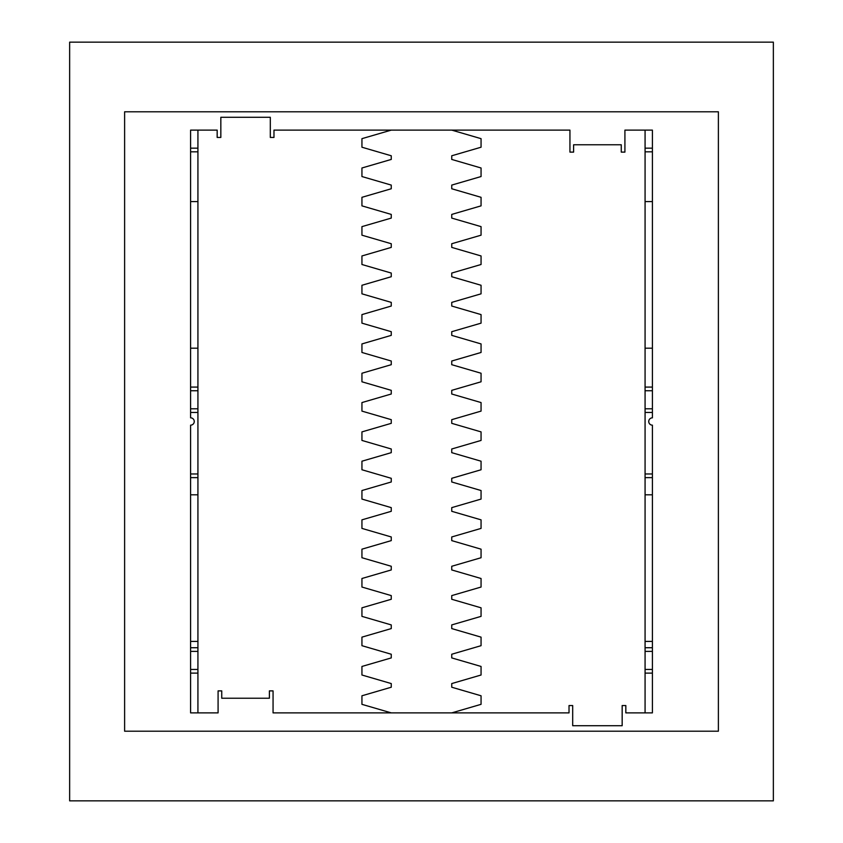 <?xml version="1.0" encoding="UTF-8"?>
<svg xmlns="http://www.w3.org/2000/svg" width="843" height="843" viewBox="0 0 843 843"><rect width="100%" height="100%" fill="white"/><g stroke="black" fill="none" stroke-linecap="round" stroke-linejoin="round"><path stroke-width="1.26" d="M645.074 201.582L652.408 201.582L652.408 417.833A3.667 3.667 0 0 0 648.741 421.5A3.667 3.667 0 0 0 652.408 425.167L652.408 712.883L625.833 712.883L625.833 705.559L622.166 705.559L622.166 725.718L572.692 725.718L572.692 705.559L569.025 705.559L569.025 712.883L273.058 712.883L273.058 690.891L269.391 690.891L269.391 698.225L221.741 698.225L221.741 690.891L218.084 690.891L218.084 712.883L190.592 712.883L190.592 425.167A3.667 3.667 0 0 0 194.259 421.5A3.667 3.667 0 0 0 190.592 417.833L190.592 130.117L217.167 130.117L217.167 137.441L220.834 137.441L220.834 117.282L270.308 117.282L270.308 137.441L273.975 137.441L273.975 130.117L569.942 130.117L569.942 152.109L573.609 152.109L573.609 144.775L621.259 144.775L621.259 152.109L624.916 152.109L624.916 130.117L652.408 130.117L652.408 151.835L645.074 151.835M197.926 130.117L197.926 712.883M645.074 712.883L645.074 130.117M652.408 201.582L652.408 151.835M391.257 712.883L361.942 704.337L361.942 695.781L391.257 687.224L391.257 683.568L361.942 675.011L361.942 666.455L391.257 657.909L391.257 654.242L361.942 645.685L361.942 637.139L391.257 628.583L391.257 624.916L361.942 616.37L361.942 607.814L391.257 599.268L391.257 595.601L361.942 587.044L361.942 578.498L391.257 569.942L391.257 566.275L361.942 557.729L361.942 549.172L391.257 540.616L391.257 536.959L361.942 528.403L361.942 519.846L391.257 511.301L391.257 507.634L361.942 499.077L361.942 490.531L391.257 481.975L391.257 478.308L361.942 469.762L361.942 461.205L391.257 452.659L391.257 448.992L361.942 440.436L361.942 431.89L391.257 423.334L391.257 419.666L361.942 411.11L361.942 402.564L391.257 394.008L391.257 390.341L361.942 381.795L361.942 373.238L391.257 364.692L391.257 361.025L361.942 352.469L361.942 343.923L391.257 335.366L391.257 331.699L361.942 323.154L361.942 314.597L391.257 306.041L391.257 302.384L361.942 293.828L361.942 285.271L391.257 276.725L391.257 273.058L361.942 264.502L361.942 255.956L391.257 247.399L391.257 243.732L361.942 235.186L361.942 226.63L391.257 218.084L391.257 214.417L361.942 205.861L361.942 197.315L391.257 188.758L391.257 185.091L361.942 176.545L361.942 167.989L391.257 159.432L391.257 155.776L361.942 147.219L361.942 138.663L391.257 130.117M451.743 712.883L481.058 704.337L481.058 695.781L451.743 687.224L451.743 683.568L481.058 675.011L481.058 666.455L451.743 657.909L451.743 654.242L481.058 645.685L481.058 637.139L451.743 628.583L451.743 624.916L481.058 616.37L481.058 607.814L451.743 599.268L451.743 595.601L481.058 587.044L481.058 578.498L451.743 569.942L451.743 566.275L481.058 557.729L481.058 549.172L451.743 540.616L451.743 536.959L481.058 528.403L481.058 519.846L451.743 511.301L451.743 507.634L481.058 499.077L481.058 490.531L451.743 481.975L451.743 478.308L481.058 469.762L481.058 461.205L451.743 452.659L451.743 448.992L481.058 440.436L481.058 431.89L451.743 423.334L451.743 419.666L481.058 411.11L481.058 402.564L451.743 394.008L451.743 390.341L481.058 381.795L481.058 373.238L451.743 364.692L451.743 361.025L481.058 352.469L481.058 343.923L451.743 335.366L451.743 331.699L481.058 323.154L481.058 314.597L451.743 306.041L451.743 302.384L481.058 293.828L481.058 285.271L451.743 276.725L451.743 273.058L481.058 264.502L481.058 255.956L451.743 247.399L451.743 243.732L481.058 235.186L481.058 226.63L451.743 218.084L451.743 214.417L481.058 205.861L481.058 197.315L451.743 188.758L451.743 185.091L481.058 176.545L481.058 167.989L451.743 159.432L451.743 155.776L481.058 147.219L481.058 138.663L451.743 130.117M652.408 148.168L645.074 148.168M645.074 348.191L652.408 348.191M652.408 387.085L645.074 387.085M652.408 390.752L645.074 390.752M652.408 408.802L645.074 408.802M652.408 412.469L645.074 412.469M652.408 473.966L645.074 473.966M652.408 477.633L645.074 477.633M652.408 494.809L645.074 494.809M652.408 641.418L645.074 641.418M652.408 647.73L645.074 647.73M652.408 651.386L645.074 651.386M652.408 669.447L645.074 669.447M652.408 673.114L645.074 673.114M197.926 473.966L190.592 473.966M197.926 477.633L190.592 477.633M197.926 494.809L190.592 494.809M197.926 641.418L190.592 641.418M197.926 647.73L190.592 647.73M197.926 651.386L190.592 651.386M197.926 669.447L190.592 669.447M197.926 673.114L190.592 673.114M197.926 148.168L190.592 148.168M197.926 151.835L190.592 151.835M190.592 201.582L197.926 201.582M190.592 348.191L197.926 348.191M197.926 387.085L190.592 387.085M197.926 390.752L190.592 390.752M197.926 408.802L190.592 408.802M197.926 412.469L190.592 412.469M718.384 111.792L718.384 731.208L124.616 731.208L124.616 111.792L718.384 111.792M69.642 42.15L69.642 800.85L773.358 800.85L773.358 42.15L69.642 42.15"/></g></svg>
